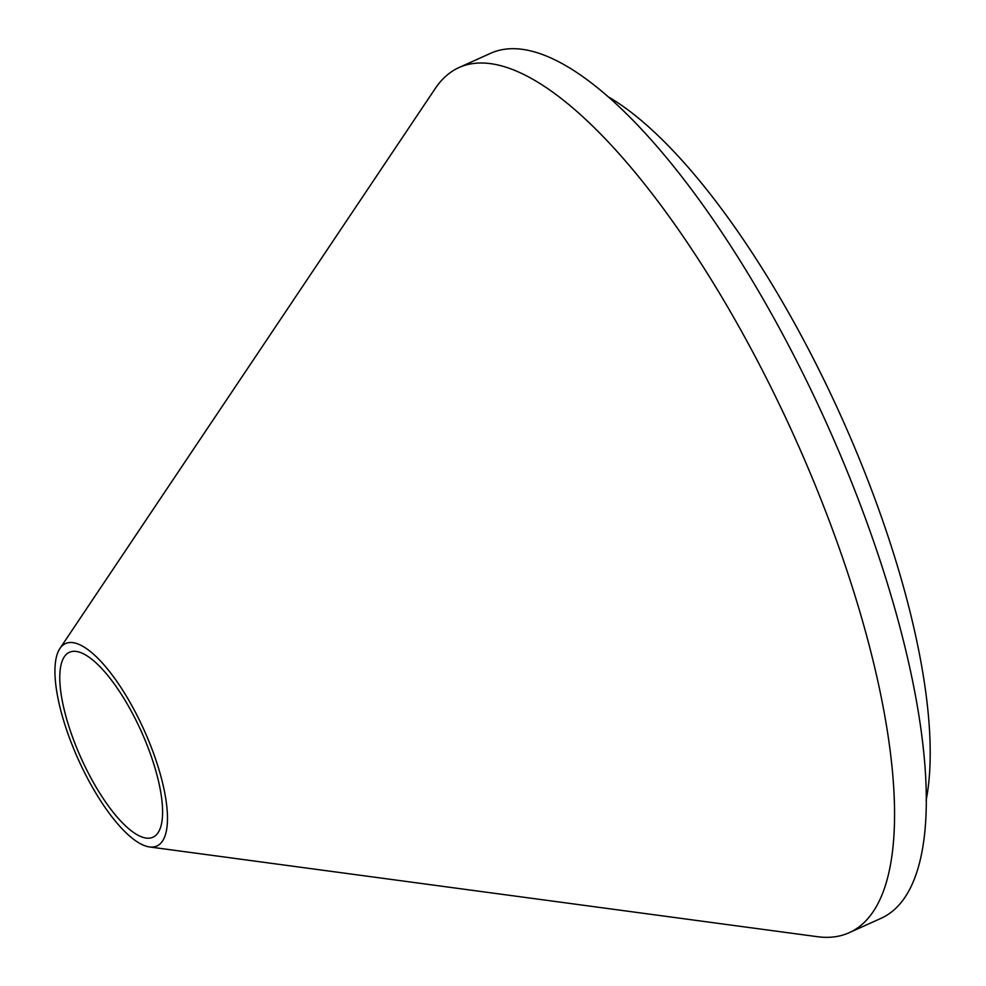 <?xml version="1.0" encoding="UTF-8"?>
<svg xmlns="http://www.w3.org/2000/svg" width="986" height="986" viewBox="0 0 986 986"><rect width="100%" height="100%" fill="white"/><g stroke="black" fill="none" stroke-linecap="round" stroke-linejoin="round"><path stroke-width="1.48" d="M75.799 753.785A111.061 36.038 65.7 0 1 59.961 648.431A111.061 36.038 65.7 0 1 146.581 735.729A111.061 36.038 65.7 0 1 149.416 846.937A111.061 36.038 65.7 0 1 75.799 753.785M59.961 648.431L435.22 88.555A474.537 153.964 65.7 0 1 459.168 67.467A474.537 153.964 65.7 0 1 805.328 461.522A474.537 153.964 65.7 0 1 849.069 932.744A474.537 153.964 65.7 0 1 817.419 936.7L149.416 846.937M459.168 67.467L490.905 53.158A474.537 153.964 65.7 0 1 837.077 447.213A474.537 153.964 65.7 0 1 880.818 918.434L849.069 932.744M609.311 97.417A424.054 137.584 65.7 0 1 850.598 437.981A424.054 137.584 65.7 0 1 926.1 800.41M143.525 736.505A101.472 32.92 65.7 0 1 152.879 837.262A101.472 32.92 65.7 0 1 78.855 753.008A101.472 32.92 65.7 0 1 69.513 652.239A101.472 32.92 65.7 0 1 143.525 736.505"/></g></svg>
